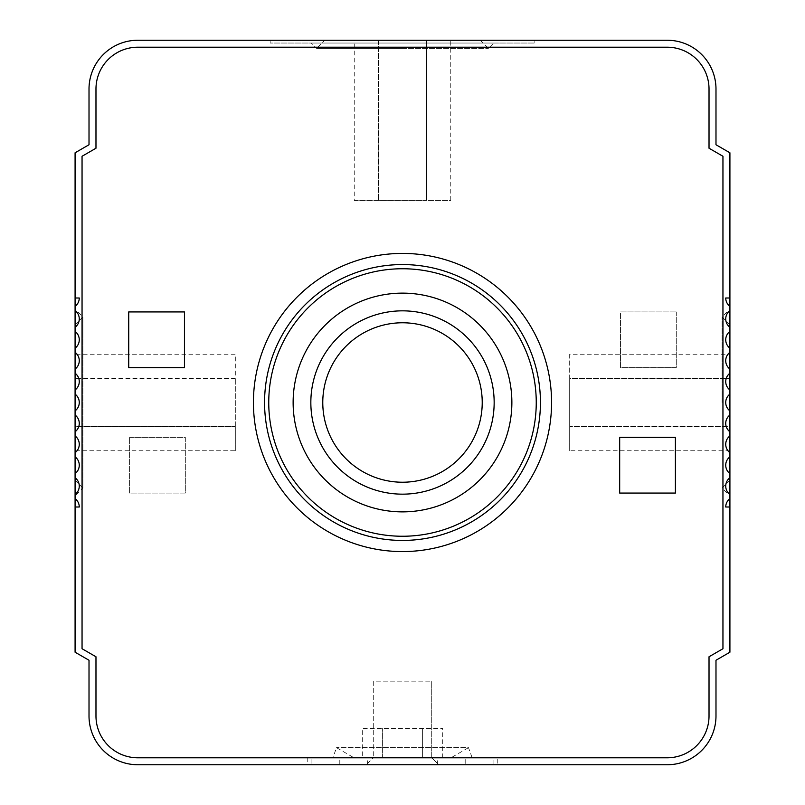 <?xml version="1.0" encoding="UTF-8"?>
<svg xmlns="http://www.w3.org/2000/svg" width="805" height="805" viewBox="0 0 805 805"><rect width="100%" height="100%" fill="white"/><g stroke="black" fill="none" stroke-linecap="round" stroke-linejoin="round"><path stroke-width="0.6" stroke-dasharray="4.03 3.02" d="M551.576 402.5A149.076 149.076 0 0 0 402.5 253.424A149.076 149.076 0 0 0 253.424 402.5A149.076 149.076 0 0 1 402.5 253.424A149.076 149.076 0 0 1 551.576 402.5A149.076 149.076 0 0 1 402.5 551.576A149.076 149.076 0 0 1 253.424 402.5A149.076 149.076 0 0 1 402.5 253.424A149.076 149.076 0 0 1 551.576 402.5A149.076 149.076 0 0 1 402.5 551.576A149.076 149.076 0 0 1 253.424 402.5A149.076 149.076 0 0 0 402.5 551.576A149.076 149.076 0 0 0 551.576 402.5M725.738 318.901A10.445 10.445 0 0 0 729.914 327.263L729.914 652.211L715.987 660.251L715.987 715.987A48.763 48.763 0 0 1 667.224 764.75L137.776 764.75A48.763 48.763 0 0 1 89.013 715.987L89.013 660.251L75.086 652.211L75.086 152.789L89.013 144.749L89.013 89.013A48.763 48.763 0 0 1 137.776 40.25L667.224 40.25A48.763 48.763 0 0 1 715.987 89.013L715.987 144.749L729.914 152.789L729.914 327.263A10.445 10.445 0 0 1 729.914 310.549A10.445 10.445 0 0 0 725.738 318.901M725.738 339.801A10.445 10.445 0 0 0 729.914 348.163A10.445 10.445 0 0 1 729.914 331.439A10.445 10.445 0 0 0 725.738 339.801M725.738 360.7A10.445 10.445 0 0 0 729.914 369.062A10.445 10.445 0 0 1 729.914 352.338A10.445 10.445 0 0 0 725.738 360.7M725.738 381.6A10.445 10.445 0 0 0 729.914 389.962A10.445 10.445 0 0 1 729.914 373.238A10.445 10.445 0 0 0 725.738 381.6M725.738 402.5A10.445 10.445 0 0 0 729.914 410.862A10.445 10.445 0 0 1 729.914 394.138A10.445 10.445 0 0 0 725.738 402.5M725.738 423.4A10.445 10.445 0 0 0 729.914 431.762A10.445 10.445 0 0 1 729.914 415.038A10.445 10.445 0 0 0 725.738 423.4M725.738 444.3A10.445 10.445 0 0 0 729.914 452.662A10.445 10.445 0 0 1 729.914 435.938A10.445 10.445 0 0 0 725.738 444.3M725.738 465.199A10.445 10.445 0 0 0 729.914 473.561A10.445 10.445 0 0 1 729.914 456.838A10.445 10.445 0 0 0 725.738 465.199M725.738 486.099A10.445 10.445 0 0 0 729.914 494.451A10.445 10.445 0 0 1 729.914 477.737A10.445 10.445 0 0 0 725.738 486.099M729.914 402.5L729.914 309.15L729.914 402.5M722.115 402.5L722.115 316.949L722.115 402.5M497.238 757.787L307.762 757.787L497.238 757.787L497.238 764.75L307.762 764.75L497.238 764.75M307.762 757.787L307.762 764.75M431.299 757.324L438.725 764.75L366.275 764.75L438.725 764.75L366.275 764.75L438.725 764.75L431.299 757.324L373.701 757.324L366.275 764.75L373.701 757.324L431.299 757.324L373.701 757.324L431.299 757.324L431.299 681.151L431.299 757.324M75.086 310.549A10.445 10.445 0 0 1 75.086 327.263A10.445 10.445 0 0 0 75.086 310.549A10.445 10.445 0 0 1 75.086 327.263M75.086 331.439A10.445 10.445 0 0 1 75.086 348.163A10.445 10.445 0 0 0 75.086 331.439A10.445 10.445 0 0 1 75.086 348.163M75.086 352.338A10.445 10.445 0 0 1 75.086 369.062A10.445 10.445 0 0 0 75.086 352.338A10.445 10.445 0 0 1 75.086 369.062M75.086 373.238A10.445 10.445 0 0 1 75.086 389.962A10.445 10.445 0 0 0 75.086 373.238A10.445 10.445 0 0 1 75.086 389.962M75.086 394.138A10.445 10.445 0 0 1 75.086 410.862A10.445 10.445 0 0 0 75.086 394.138A10.445 10.445 0 0 1 75.086 410.862M75.086 415.038A10.445 10.445 0 0 1 75.086 431.762A10.445 10.445 0 0 0 75.086 415.038A10.445 10.445 0 0 1 75.086 431.762M75.086 435.938A10.445 10.445 0 0 1 75.086 452.662A10.445 10.445 0 0 0 75.086 435.938A10.445 10.445 0 0 1 75.086 452.662M75.086 456.838A10.445 10.445 0 0 1 75.086 473.561A10.445 10.445 0 0 0 75.086 456.838A10.445 10.445 0 0 1 75.086 473.561M75.086 477.737A10.445 10.445 0 0 1 75.086 494.451A10.445 10.445 0 0 0 75.086 477.737A10.445 10.445 0 0 1 75.086 494.451M75.086 480.243L75.086 402.5L75.086 480.243L82.885 488.051L82.885 316.949L82.885 488.051L75.086 495.85L75.086 309.15L75.086 495.85M75.086 324.757L75.086 402.5L75.086 324.757L82.885 316.949L75.086 309.15M534.862 40.25L270.138 40.25L534.862 40.25L534.862 43.037L270.138 43.037L534.862 43.037M270.138 40.25L270.138 43.037M536.251 402.5A133.751 133.751 0 0 0 402.5 268.749A133.751 133.751 0 0 0 268.749 402.5A133.751 133.751 0 0 0 402.5 536.251A133.751 133.751 0 0 0 536.251 402.5M373.701 681.151L373.701 757.324L373.701 681.151L431.299 681.151L373.701 681.151M450.981 757.787L402.5 757.787L450.981 757.787L468.48 747.674L336.52 747.674L468.48 747.674L472.163 757.787L332.837 757.787L472.163 757.787M354.019 757.787L402.5 757.787L354.019 757.787L336.52 747.674L332.837 757.787M324.757 40.25L480.243 40.25L324.757 40.25L316.607 48.401L402.5 48.401L316.607 48.401L311.243 43.037L402.5 43.037L311.243 43.037M511.869 402.5A109.369 109.369 0 0 1 402.5 511.869A109.369 109.369 0 0 1 293.131 402.5A109.369 109.369 0 0 1 402.5 293.131A109.369 109.369 0 0 1 511.869 402.5M402.5 48.401L488.394 48.401L402.5 48.401M480.243 40.25L488.394 48.401L493.757 43.037L402.5 43.037L493.757 43.037M494.159 402.5A91.659 91.659 0 0 0 402.5 310.841A91.659 91.659 0 0 0 310.841 402.5A91.659 91.659 0 0 0 402.5 494.159A91.659 91.659 0 0 0 494.159 402.5A91.659 91.659 0 0 0 402.5 310.841A91.659 91.659 0 0 0 310.841 402.5A91.659 91.659 0 0 0 402.5 494.159A91.659 91.659 0 0 0 494.159 402.5M322.775 402.5A79.725 79.725 0 0 1 402.5 322.775A79.725 79.725 0 0 1 482.225 402.5A79.725 79.725 0 0 0 402.5 322.775A79.725 79.725 0 0 0 322.775 402.5A79.725 79.725 0 0 1 402.5 322.775A79.725 79.725 0 0 1 482.225 402.5A79.725 79.725 0 0 1 402.5 482.225A79.725 79.725 0 0 1 322.775 402.5A79.725 79.725 0 0 0 402.5 482.225A79.725 79.725 0 0 0 482.225 402.5A79.725 79.725 0 0 1 402.5 482.225A79.725 79.725 0 0 1 322.775 402.5M128.72 311.938L184.456 311.938L184.456 367.664L128.72 367.664L128.72 311.938M619.679 493.063L619.679 437.336L675.405 437.336L675.405 493.063L619.679 493.063M709.024 656.769L709.024 715.987A41.8 41.8 0 0 1 667.224 757.787A41.8 41.8 0 0 0 709.024 715.987L709.024 656.769L722.95 648.729L709.024 656.769L709.024 715.987A41.8 41.8 0 0 1 667.224 757.787L137.776 757.787A41.8 41.8 0 0 1 95.976 715.987A41.8 41.8 0 0 0 137.776 757.787L667.224 757.787L137.776 757.787A41.8 41.8 0 0 1 95.976 715.987L95.976 656.769L82.05 648.729L82.05 156.271L95.976 148.231L95.976 89.013A41.8 41.8 0 0 1 137.776 47.213A41.8 41.8 0 0 0 95.976 89.013L95.976 148.231L82.05 156.271L82.05 648.729L95.976 656.769L95.976 715.987L95.976 656.769L82.05 648.729L82.05 156.271L95.976 148.231L95.976 89.013A41.8 41.8 0 0 1 137.776 47.213L667.224 47.213A41.8 41.8 0 0 1 709.024 89.013A41.8 41.8 0 0 0 667.224 47.213L137.776 47.213L667.224 47.213A41.8 41.8 0 0 1 709.024 89.013L709.024 148.231L722.95 156.271L722.95 648.729L709.024 656.769M311.938 764.75L367.664 764.75L311.938 764.75L311.938 757.787L367.664 757.787L339.801 757.787L339.801 764.75M465.199 764.75L437.336 764.75L493.063 764.75L465.199 764.75L465.199 757.787L437.336 757.787L493.063 757.787L493.063 764.75M729.914 506.999L725.738 506.999A10.445 10.445 0 0 1 729.914 498.637A10.445 10.445 0 0 0 725.738 506.999L729.914 506.999L725.738 506.999A10.445 10.445 0 0 1 729.914 498.637M722.95 156.271L722.95 648.729L722.95 156.271L709.024 148.231L722.95 156.271M709.024 89.013L709.024 148.231L709.024 89.013M729.914 306.363A10.445 10.445 0 0 1 725.738 298.001A10.445 10.445 0 0 0 729.914 306.363A10.445 10.445 0 0 1 725.738 298.001L729.914 298.001M75.086 498.637A10.445 10.445 0 0 1 79.262 506.999A10.445 10.445 0 0 0 75.086 498.637A10.445 10.445 0 0 1 79.262 506.999L75.086 506.999M75.086 306.363A10.445 10.445 0 0 0 79.262 298.001A10.445 10.445 0 0 1 75.086 306.363A10.445 10.445 0 0 0 79.262 298.001L75.086 298.001M729.914 494.451A10.445 10.445 0 0 1 729.914 477.737M729.914 473.561A10.445 10.445 0 0 1 729.914 456.838M729.914 452.662A10.445 10.445 0 0 1 729.914 435.938M729.914 431.762A10.445 10.445 0 0 1 729.914 415.038M729.914 410.862A10.445 10.445 0 0 1 729.914 394.138M729.914 389.962A10.445 10.445 0 0 1 729.914 373.238M729.914 369.062A10.445 10.445 0 0 1 729.914 352.338M729.914 348.163A10.445 10.445 0 0 1 729.914 331.439M729.914 327.263A10.445 10.445 0 0 1 729.914 310.549M367.664 764.75L367.664 757.787M339.801 757.787L311.938 757.787M437.336 764.75L437.336 757.787M493.063 757.787L465.199 757.787M676.281 311.938L676.281 367.664L620.544 367.664L620.544 311.938L676.281 311.938L620.544 311.938L620.544 367.664L676.281 367.664L676.281 311.938M129.595 437.336L185.321 437.336L185.321 493.063L129.595 493.063L129.595 437.336L129.595 493.063L185.321 493.063L185.321 437.336L129.595 437.336M729.914 450.76L569.688 450.76L569.688 426.63L729.914 426.63L729.914 378.37L729.914 450.76L729.914 426.63L569.688 426.63L569.688 354.24L729.914 354.24L729.914 378.37L729.914 354.24M235.312 450.76L235.312 426.63L75.086 426.63L75.086 450.76L75.086 378.37L75.086 426.63L235.312 426.63L235.312 450.76L75.086 450.76M75.086 354.24L75.086 378.37L75.086 354.24L235.312 354.24L235.312 378.37L75.086 378.37L235.312 378.37L235.312 354.24M569.688 354.24L569.688 378.37L729.914 378.37L569.688 378.37L569.688 450.76M235.312 426.63L235.312 378.37L235.312 426.63M422.615 757.787L382.385 757.787L422.615 757.787L422.615 728.525L422.615 757.787M362.28 757.787L382.385 757.787L362.28 757.787L362.28 728.525L442.72 728.525L362.28 728.525M450.76 40.25L426.63 40.25L450.76 40.25L450.76 200.475L378.37 200.475L378.37 40.25L426.63 40.25L354.24 40.25L378.37 40.25L378.37 200.475L354.24 200.475L354.24 40.25M442.72 757.787L442.72 728.525M382.385 757.787L382.385 728.525L382.385 757.787M354.24 200.475L426.63 200.475L426.63 40.25L426.63 200.475L450.76 200.475M729.914 324.757L722.115 316.949L729.914 309.15M729.914 480.243L722.115 488.051L729.914 495.85"/><path stroke-width="1.21" d="M253.424 402.5A149.076 149.076 0 0 1 402.5 253.424A149.076 149.076 0 0 1 551.576 402.5A149.076 149.076 0 0 1 402.5 551.576A149.076 149.076 0 0 1 253.424 402.5M264.563 402.5A137.937 137.937 0 0 1 402.5 264.563A137.937 137.937 0 0 1 540.437 402.5A137.937 137.937 0 0 1 402.5 540.437A137.937 137.937 0 0 1 264.563 402.5M536.251 402.5A133.751 133.751 0 0 0 402.5 268.749A133.751 133.751 0 0 0 268.749 402.5A133.751 133.751 0 0 0 402.5 536.251A133.751 133.751 0 0 0 536.251 402.5M729.914 327.263A10.445 10.445 0 0 1 729.914 310.549L729.914 306.363A10.445 10.445 0 0 1 725.738 298.001L729.914 298.001L729.914 152.789L715.987 144.749L715.987 89.013A48.763 48.763 0 0 0 667.224 40.25L137.776 40.25A48.763 48.763 0 0 0 89.013 89.013L89.013 144.749L75.086 152.789L75.086 310.549A10.445 10.445 0 0 1 75.086 327.263L75.086 331.439A10.445 10.445 0 0 1 75.086 348.163L75.086 352.338A10.445 10.445 0 0 1 75.086 369.062L75.086 373.238A10.445 10.445 0 0 1 75.086 389.962L75.086 394.138A10.445 10.445 0 0 1 75.086 410.862L75.086 415.038A10.445 10.445 0 0 1 75.086 431.762L75.086 435.938A10.445 10.445 0 0 1 75.086 452.662L75.086 456.838A10.445 10.445 0 0 1 75.086 473.561L75.086 477.737A10.445 10.445 0 0 1 75.086 494.451L75.086 498.637A10.445 10.445 0 0 1 79.262 506.999L75.086 506.999L75.086 652.211L89.013 660.251L89.013 715.987A48.763 48.763 0 0 0 137.776 764.75L667.224 764.75A48.763 48.763 0 0 0 715.987 715.987L715.987 660.251L729.914 652.211L729.914 494.451A10.445 10.445 0 0 1 729.914 477.737L729.914 473.561A10.445 10.445 0 0 1 729.914 456.838L729.914 452.662A10.445 10.445 0 0 1 729.914 435.938L729.914 431.762A10.445 10.445 0 0 1 729.914 415.038L729.914 410.862A10.445 10.445 0 0 1 729.914 394.138L729.914 389.962A10.445 10.445 0 0 1 729.914 373.238L729.914 369.062A10.445 10.445 0 0 1 729.914 352.338L729.914 348.163A10.445 10.445 0 0 1 729.914 331.439L729.914 310.549M511.869 402.5A109.369 109.369 0 0 1 402.5 511.869A109.369 109.369 0 0 1 293.131 402.5A109.369 109.369 0 0 1 402.5 293.131A109.369 109.369 0 0 1 511.869 402.5M310.841 402.5A91.659 91.659 0 0 1 402.5 310.841A91.659 91.659 0 0 1 494.159 402.5A91.659 91.659 0 0 1 402.5 494.159A91.659 91.659 0 0 1 310.841 402.5M482.225 402.5A79.725 79.725 0 0 0 402.5 322.775A79.725 79.725 0 0 0 322.775 402.5A79.725 79.725 0 0 0 402.5 482.225A79.725 79.725 0 0 0 482.225 402.5M128.72 367.664L128.72 311.938L184.456 311.938L184.456 367.664L128.72 367.664M675.405 493.063L619.679 493.063L619.679 437.336L675.405 437.336L675.405 493.063M667.224 757.787A41.8 41.8 0 0 0 709.024 715.987L709.024 656.769L722.95 648.729L722.95 156.271L709.024 148.231L709.024 89.013A41.8 41.8 0 0 0 667.224 47.213L137.776 47.213A41.8 41.8 0 0 0 95.976 89.013L95.976 148.231L82.05 156.271L82.05 648.729L95.976 656.769L95.976 715.987A41.8 41.8 0 0 0 137.776 757.787L667.224 757.787M75.086 306.363A10.445 10.445 0 0 0 79.262 298.001L75.086 298.001M729.914 498.637A10.445 10.445 0 0 0 725.738 506.999L729.914 506.999M729.914 306.363L729.914 298.001M729.914 348.163L729.914 331.439M729.914 369.062L729.914 352.338M729.914 389.962L729.914 373.238M729.914 410.862L729.914 394.138M729.914 431.762L729.914 415.038M729.914 452.662L729.914 435.938M729.914 473.561L729.914 456.838M729.914 494.451L729.914 477.737M75.086 498.637L75.086 506.999M75.086 477.737L75.086 494.451M75.086 456.838L75.086 473.561M75.086 435.938L75.086 452.662M75.086 415.038L75.086 431.762M75.086 394.138L75.086 410.862M75.086 373.238L75.086 389.962M75.086 352.338L75.086 369.062M75.086 331.439L75.086 348.163M75.086 310.549L75.086 327.263"/></g></svg>
